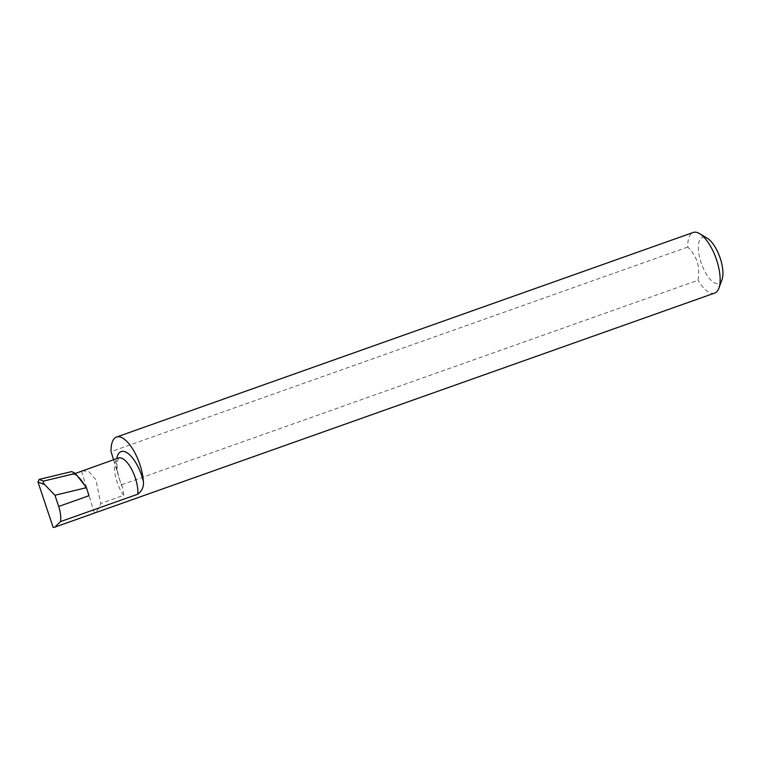 <?xml version="1.0" encoding="UTF-8"?>
<svg xmlns="http://www.w3.org/2000/svg" width="760" height="760" viewBox="0 0 760 760"><rect width="100%" height="100%" fill="white"/><g stroke="black" fill="none" stroke-linecap="round" stroke-linejoin="round"><path stroke-width="0.57" stroke-dasharray="3.8 2.85" d="M722 279.67A24.415 9.766 70.5 0 1 712.025 281.095A24.415 9.766 70.5 0 1 700.625 261.212A24.415 9.766 70.5 0 1 707.313 238.269M113.563 459.743L121.248 484.87L698.003 280.278C699.172 274.17 698.953 268.099 697.347 262.086C695.295 256.224 692.113 251.208 687.781 247.057A32.148 12.853 70.5 0 1 693.215 232.465M75.354 473.433L72.618 474.401L71.754 471.57M72.618 474.401A23.227 9.291 70.5 0 1 77.767 476.52M84.427 485.06A23.227 9.291 70.5 0 1 88.948 495.719M53.191 527.535L94.354 512.933C97.156 511.204 99.275 508.05 100.7 503.49L95.95 479.911L88.977 471.713L82.678 470.697M121.248 484.87L122.806 487.948L123.69 495.33L100.7 503.49M714.704 293.056A32.148 12.853 70.5 0 1 698.003 280.278M687.781 247.057L111.074 451.639M94.354 512.933L81.529 471.238M123.69 495.33A23.227 9.291 70.5 0 1 114.855 472.767A23.227 9.291 70.5 0 1 118.418 458.023M116.993 470.877A28.386 11.352 70.5 0 1 116.717 458.622M118.531 457.957L117.059 463.885C116.888 471 118.797 479.028 122.797 487.948"/><path stroke-width="1.14" d="M39.102 479.436L43.557 481.108C42.769 481.697 43.12 482.856 44.631 484.566L38 482.087L39.102 479.436M54.882 527.126L60.496 521.607L137.798 494.181C142.177 490.742 144.03 486.447 143.345 481.279A32.148 12.853 -109.5 0 0 133.057 449.578A32.148 12.853 -109.5 0 0 116.508 437.048L693.215 232.465A32.148 12.853 70.5 0 1 699.58 233.624L707.313 238.269A24.415 9.766 70.5 0 1 720.651 259.578A24.415 9.766 70.5 0 1 722 279.67L718.922 288.144A32.148 12.853 70.5 0 1 714.704 293.056L54.882 527.126L53.191 527.535L38 482.087M699.58 233.624A32.148 12.853 70.5 0 1 717.145 261.687A32.148 12.853 70.5 0 1 718.922 288.144M39.263 479.389L71.754 471.57L75.364 473.433L86.469 487.673L88.948 495.719L58.691 506.454L54.948 495.264L86.469 487.673M116.508 437.048A32.148 12.853 -109.5 0 0 111.074 451.639L113.563 459.743M137.798 494.181A23.227 9.291 70.5 0 0 131.594 469.214A23.227 9.291 70.5 0 0 118.418 458.023L75.354 473.433M60.496 521.607C61.123 517.123 60.524 512.069 58.691 506.454M84.427 485.06A23.227 9.291 -109.5 0 0 77.767 476.52M43.719 481.051L75.364 473.433M54.948 495.264L44.631 484.566M116.717 458.622A28.386 11.352 70.5 0 1 128.905 454.166A28.386 11.352 70.5 0 1 143.345 481.279"/></g></svg>
